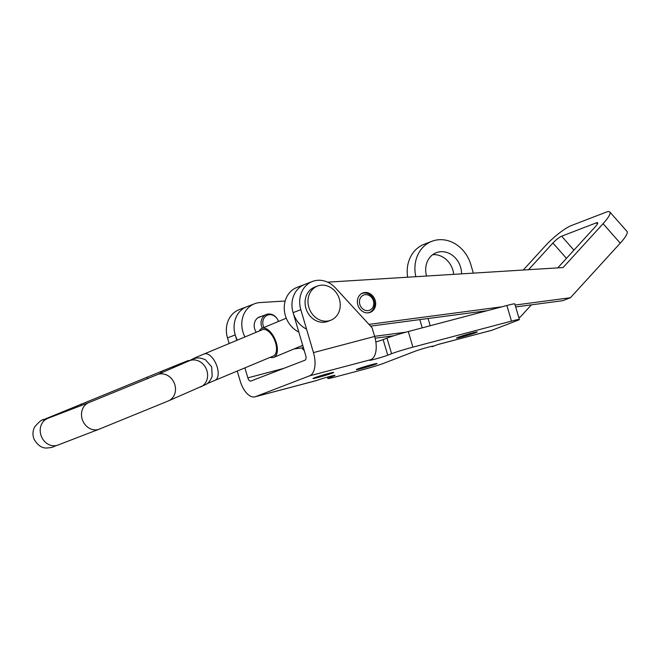 <?xml version="1.0" encoding="UTF-8"?>
<svg xmlns="http://www.w3.org/2000/svg" width="660" height="660" viewBox="0 0 660 660"><rect width="100%" height="100%" fill="white"/><g stroke="black" fill="none" stroke-linecap="round" stroke-linejoin="round"><path stroke-width="0.99" d="M328.441 373.502A10.799 0.52 163.6 0 0 318.054 376.555A10.799 0.52 163.6 0 0 312.972 378.518A10.799 0.52 163.6 0 0 318.211 377.438A10.799 0.52 163.6 0 0 328.597 374.385A10.799 0.52 163.6 0 0 333.679 372.421A10.799 0.52 163.6 0 0 328.441 373.502M371.795 364.617A10.799 0.52 163.6 0 0 361.408 367.67A10.799 0.52 163.6 0 0 356.326 369.633A10.799 0.52 163.6 0 0 361.564 368.552A10.799 0.52 163.6 0 0 371.959 365.5A10.799 0.52 163.6 0 0 377.041 363.536A10.799 0.52 163.6 0 0 371.795 364.617M472.032 333.011A10.799 0.52 163.6 0 0 461.645 336.064A10.799 0.52 163.6 0 0 456.555 338.027A10.799 0.52 163.6 0 0 461.802 336.947A10.799 0.52 163.6 0 0 472.189 333.894A10.799 0.52 163.6 0 0 477.271 331.93A10.799 0.52 163.6 0 0 472.032 333.011M426.566 276.028A20.369 17.548 -111.1 0 1 436.293 252.697A20.369 17.548 -111.1 0 1 437.869 252.194A20.369 17.548 -111.1 0 1 461.555 273.859M237.253 371.044L240.133 380.837A20.369 10.296 -104.8 0 0 254.983 396.817A20.369 10.296 -104.8 0 0 255.527 396.643L309.557 375.845A20.369 10.296 -104.8 0 0 313.459 352.605L374.641 336.451A20.369 10.296 75.2 0 1 370.738 359.683A10.189 0.487 163.6 0 0 369.46 360.31A10.189 0.487 163.6 0 0 376.802 358.644A10.189 0.487 163.6 0 0 387.733 355.195L391.586 353.71A16.294 0.775 -16.4 0 1 412.904 347.143L511.475 321.106A16.294 0.775 -16.4 0 1 519.387 319.481A16.294 0.775 -16.4 0 1 517.349 320.488L492.269 330.149L437.885 344.512L432.094 346.739L431.954 346.269M432.094 346.739A10.189 0.487 163.6 0 0 433.364 346.112A10.189 0.487 163.6 0 0 428.422 347.127A10.189 0.487 163.6 0 0 415.099 351.227L384.227 363.115A16.294 0.775 -16.4 0 1 362.909 369.674L335.717 376.86A16.294 0.775 -16.4 0 1 327.805 378.485A16.294 0.775 -16.4 0 1 329.843 377.479L333.704 375.994A10.189 0.487 163.6 0 0 334.975 375.358A10.189 0.487 163.6 0 0 330.025 376.382A10.189 0.487 163.6 0 0 316.709 380.482A20.369 10.296 75.2 0 1 316.165 380.655L254.983 396.817M375.845 341.971A10.189 0.487 163.6 0 0 383.13 339.578L386.991 338.093A16.294 0.775 -16.4 0 1 408.309 331.526L506.88 305.498A16.294 0.775 -16.4 0 1 514.792 303.864L519.387 319.481M283.808 368.371L247.846 377.866A4.075 2.062 -104.8 0 0 250.816 381.059A4.075 2.062 -104.8 0 0 250.932 381.026L304.953 360.228A4.075 2.062 -104.8 0 0 305.737 355.583L293.098 312.642A24.445 21.062 68.9 0 1 304.714 284.443A24.445 21.062 68.9 0 0 291.992 305.951A24.445 21.062 68.9 0 0 306.537 329.109M229.152 343.53L227.494 337.895A24.445 21.062 -111.1 0 1 239.101 309.697L246.823 306.727A24.445 21.062 68.9 0 0 237.32 340.123M301.76 347.911L304.293 350.674M236.808 340.337L235.216 334.925A24.445 21.062 -111.1 0 1 246.823 306.727L254.546 303.757A24.445 21.062 68.9 0 0 244.934 336.955M247.846 377.866L244.901 367.859M374.641 336.451L372.091 327.797L335.428 287.909A24.445 21.062 68.9 0 0 312.427 281.474A24.445 21.062 68.9 0 0 300.82 309.672L313.459 352.605M484.597 311.38A4.075 2.062 75.2 0 1 484.597 311.371L430.213 325.735A4.075 2.062 -104.8 0 0 430.213 325.743L428.084 318.516M492.269 330.149A20.369 10.296 75.2 0 1 491.725 330.322L437.613 344.611M432.638 254.719A20.369 17.548 -111.1 0 1 453.717 274.346M422.235 327.847L419.818 319.613M407.649 277.208A32.587 28.083 -111.1 0 1 424.182 244.266L431.904 241.296A32.587 28.083 -111.1 0 1 470.803 264.528L473.335 273.125M415.849 276.697A32.587 28.083 -111.1 0 1 431.904 241.296M357.588 303.864A10.387 8.951 68.9 0 0 370.252 312.378A10.387 8.951 68.9 0 0 375.457 301.496A10.387 8.951 68.9 0 0 362.794 292.99A10.387 8.951 68.9 0 0 357.588 303.864M261.31 316.429A10.387 8.951 68.9 0 0 259.594 316.874A10.387 8.951 68.9 0 0 254.389 327.748A10.387 8.951 68.9 0 0 256.262 332.236M523.256 270.022L545.201 245.99A24.445 4.909 -41.4 0 1 571.354 225.555L606.086 212.19A24.445 4.909 -41.4 0 1 609.84 211.992A24.445 4.909 -41.4 0 1 603.083 223.699L563.062 267.556L327.632 282.175M573.936 250.157L561.635 236.206L596.368 222.833L597.399 224.004M285.17 301.01L260.007 302.569A24.445 21.062 68.9 0 0 254.546 303.757M561.635 236.206A8.151 1.633 -41.4 0 0 552.915 243.02L528.561 269.701M518.834 317.592L520.27 317.039L531.399 304.846M300.935 346.071L302.866 345.815M374.599 336.32L405.892 332.178M518.727 317.245L520.27 317.039M294.071 348.934L303.418 347.696M375.111 338.209L393.971 335.709M609.84 211.992L627 231.446A24.445 4.909 138.6 0 1 620.243 243.16L570.438 297.726L562.716 300.696L515.691 306.925M557.749 267.886L595.369 226.677A8.151 1.633 -41.4 0 0 597.622 222.766A8.151 1.633 -41.4 0 0 596.368 222.833M368.965 324.39L501.98 306.793M515.138 305.044L570.438 297.726M370.557 326.131L487.179 310.695M312.427 281.474L296.992 287.413A24.445 21.062 68.9 0 0 284.27 308.921A24.445 21.062 68.9 0 0 298.823 332.079M330.693 320.273L327.797 321.387A18.331 15.799 -111.1 0 1 305.918 308.319A18.331 15.799 -111.1 0 1 314.622 287.174L317.518 286.06A18.331 15.799 -111.1 0 1 339.405 299.128A18.331 15.799 -111.1 0 1 330.693 320.273A18.331 15.799 -111.1 0 1 308.814 307.205A18.331 15.799 -111.1 0 1 317.518 286.06M278.438 321.461A9.166 7.895 68.9 0 0 277.423 319.192A9.166 7.895 68.9 0 0 267.176 315.282A9.166 7.895 68.9 0 0 263.2 325.693A9.166 7.895 68.9 0 0 263.926 327.5M277.423 319.192L277.315 319.019A10.189 8.778 68.9 0 0 266.351 314.49A10.189 8.778 68.9 0 0 261.517 326.238A10.189 8.778 68.9 0 0 262.284 328.185M369.699 310.192A8.151 7.021 -111.1 0 1 360.137 305.341A8.151 7.021 -111.1 0 1 363.545 295.102A8.151 7.021 -111.1 0 1 373.098 299.945A8.151 7.021 -111.1 0 1 369.699 310.192M360.904 294.038A10.189 8.778 -111.1 0 1 361.804 293.584A10.189 8.778 -111.1 0 1 361.993 293.51A10.189 8.778 -111.1 0 1 373.799 299.755A10.189 8.778 -111.1 0 1 369.501 312.444A10.189 8.778 -111.1 0 1 369.311 312.518A10.189 8.778 -111.1 0 1 368.156 312.865M370.961 326.576A24.445 21.062 68.9 0 0 371.77 325.974M259.347 330.957A15.683 7.961 67.4 0 1 261.863 328.366A15.683 7.961 67.4 0 1 261.962 328.325A15.683 7.961 67.4 0 1 275.278 339.883A15.683 7.961 67.4 0 1 273.916 357.324A15.683 7.961 67.4 0 1 273.817 357.365A15.683 7.961 67.4 0 1 270.311 357.283M188.612 361.086L194.618 358.504A14.256 14.19 74.8 0 0 191.062 360.013M262.317 329.719A14.256 7.235 67.4 0 1 262.408 329.678A14.256 7.235 67.4 0 1 262.498 329.645A14.256 7.235 67.4 0 1 274.609 340.156A14.256 7.235 67.4 0 1 273.372 356.004A14.256 7.235 67.4 0 1 273.281 356.045M194.708 358.479A14.256 14.19 74.8 0 0 194.618 358.504C197.538 357.448 201.143 357.877 205.433 359.774L211.703 366.853L212.173 376.291C210.383 380.647 208.288 383.361 205.904 384.442L168.448 400.884A14.256 12.408 -113.4 0 0 168.457 400.884L99.206 429.165L57.915 445.063C52.305 446.779 54.301 447.414 46.711 448.008C41.885 448.272 37.653 445.318 34.023 439.139C32.406 434.734 32.662 430.617 34.774 426.789C38.923 421.88 41.992 419.447 43.989 419.488L174.925 365.846A14.256 8.209 68.3 0 0 174.925 365.846A14.256 8.209 68.3 0 0 172.343 368.132M189.172 360.566A14.256 8.209 68.3 0 0 187.308 360.913A14.256 8.209 68.3 0 0 185.13 362.596M333.704 375.994L333.564 375.524M391.586 353.71L386.991 338.093M412.904 347.143L408.309 331.526M387.733 355.195L383.13 339.578M329.843 377.479L329.554 376.505M511.475 321.106L506.88 305.498M309.557 375.845L370.738 359.683M316.709 380.482L255.527 396.643M227.494 337.895L235.216 334.925M300.82 309.672L293.098 312.642M566.445 258.357L552.915 243.02M603.083 223.699L620.243 243.16M200.566 386.991A14.256 12.408 -113.4 0 0 206.423 369.286A14.256 12.408 -113.4 0 0 189.238 360.814L157.121 374.715L88.968 402.55L43.345 420.065M214.946 380.333A14.256 7.235 -112.6 0 0 215.036 380.292A14.256 7.235 -112.6 0 0 216.274 364.444A14.256 7.235 -112.6 0 0 204.163 353.933A14.256 7.235 -112.6 0 0 204.072 353.966A14.256 7.235 -112.6 0 0 203.981 354.007M168.457 400.884A14.256 12.408 -113.4 0 0 174.306 383.188A14.256 12.408 -113.4 0 0 157.121 374.715M99.206 429.165A14.256 12.325 -111 0 1 82.706 420.593A14.256 12.325 -111 0 1 88.968 402.55M57.915 445.063A14.256 12.325 -111 0 1 41.415 436.491A14.256 12.325 -111 0 1 47.677 418.448M163.284 370.483A14.256 8.209 68.3 0 0 160.405 373.296M146.883 377.116L147.551 378.782M81.13 403.961L81.675 405.355M327.805 378.485L327.393 377.099M266.351 314.49L258.019 317.699M368.536 312.823L369.311 312.518M361.218 293.815L361.993 293.51M273.916 357.324L302.717 345.328M273.372 356.004L207.067 383.65M188.083 361.317L195.508 357.58L262.408 329.678M191.829 359.667L189.238 360.814M187.308 360.913L174.933 365.846M261.863 328.366L286.283 318.194"/></g></svg>
